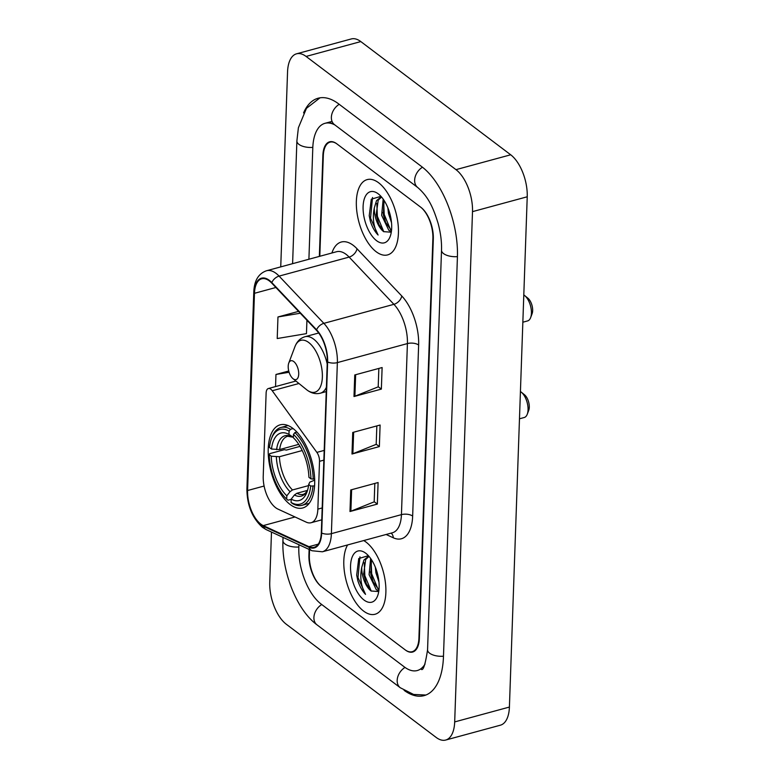 <?xml version="1.0" encoding="UTF-8"?>
<svg xmlns="http://www.w3.org/2000/svg" width="779" height="779" viewBox="0 0 779 779"><rect width="100%" height="100%" fill="white"/><g stroke="black" fill="none" stroke-linecap="round" stroke-linejoin="round"><path stroke-width="1.17" d="M275.62 507.684A24.383 11.928 -105.2 0 0 277.908 509.076L306.244 522.154A24.383 11.928 -105.2 0 0 311.094 522.728A24.383 11.928 -105.2 0 0 317.851 509.125L319.517 461.314A8.131 3.973 -105.2 0 0 316.868 452.385L272.241 390.746A8.131 3.973 -105.2 0 0 268.375 388.526A8.131 3.973 -105.2 0 0 266.126 393.064L263.224 476.193A24.383 11.928 -105.2 0 0 275.62 507.684M290.119 504.49A43.079 21.082 -105.2 0 0 302.739 507.966A43.079 21.082 -105.2 0 0 314.132 472.658A43.079 21.082 -105.2 0 0 292.777 428.304A43.079 21.082 -105.2 0 0 280.167 424.828A43.079 21.082 -105.2 0 0 268.774 460.146A43.079 21.082 -105.2 0 0 290.119 504.49M309.555 549.623L309.36 555.349A24.383 11.928 -105.2 0 0 321.756 586.84L405.022 649.735A24.383 11.928 -105.2 0 0 412.169 651.711A24.383 11.928 -105.2 0 0 418.927 638.108L432.881 238.51A24.383 11.928 -105.2 0 0 420.485 207.019L337.21 144.125A24.383 11.928 -105.2 0 0 330.072 142.148A24.383 11.928 -105.2 0 0 323.314 155.751L319.799 256.281M334.999 125.03A43.887 21.481 -105.2 0 0 324.96 123.325A43.887 21.481 -105.2 0 0 312.798 147.806L308.903 259.241M298.932 544.725L298.834 547.403A43.887 21.481 -105.2 0 0 321.152 604.085L404.418 666.99A43.887 21.481 -105.2 0 0 417.281 670.534A43.887 21.481 -105.2 0 0 425.052 664.029M271.482 532.057L269.738 582.215A32.514 15.911 -105.2 0 0 286.263 624.213L436.152 737.421A32.514 15.911 -105.2 0 0 445.676 740.05A32.514 15.911 -105.2 0 0 454.683 721.919L472.502 211.635A32.514 15.911 -105.2 0 0 455.978 169.647L306.089 56.439A32.514 15.911 -105.2 0 0 296.565 53.809A32.514 15.911 -105.2 0 0 287.548 71.941L280.742 266.885M445.676 740.05L500.391 725.191A32.514 15.911 -105.2 0 0 509.408 707.059L527.227 196.785A32.514 15.911 -105.2 0 0 510.703 154.787L360.813 41.579A32.514 15.911 -105.2 0 0 351.29 38.95L296.565 53.809M404.097 690.34A69.896 34.208 -105.2 0 0 424.088 695.637A69.896 34.208 -105.2 0 0 443.465 656.648L457.419 257.051A69.896 34.208 -105.2 0 0 421.887 166.774L338.622 103.87A69.896 34.208 -105.2 0 0 318.144 98.222A69.896 34.208 -105.2 0 0 303.567 112.906M363.637 611.106A39.018 19.095 -105.2 0 0 375.069 614.251A39.018 19.095 -105.2 0 0 385.381 582.273A39.018 19.095 -105.2 0 0 366.052 542.106A39.018 19.095 -105.2 0 0 363.725 540.568A39.018 19.095 -105.2 0 1 366.052 542.106A39.018 19.095 -105.2 0 1 385.381 582.273A39.018 19.095 -105.2 0 1 375.069 614.251A39.018 19.095 -105.2 0 1 363.637 611.106A39.018 19.095 -105.2 0 1 345.886 579.518A39.018 19.095 -105.2 0 1 347.59 544.949A39.018 19.095 -105.2 0 0 345.886 579.518A39.018 19.095 -105.2 0 0 363.637 611.106M376.189 251.753A39.018 19.095 -105.2 0 0 387.611 254.908A39.018 19.095 -105.2 0 0 397.933 222.921A39.018 19.095 -105.2 0 0 378.594 182.753A39.018 19.095 -105.2 0 0 367.172 179.608A39.018 19.095 -105.2 0 0 356.85 211.586A39.018 19.095 -105.2 0 0 376.189 251.753A39.018 19.095 -105.2 0 0 387.611 254.908A39.018 19.095 -105.2 0 0 397.933 222.921A39.018 19.095 -105.2 0 0 378.594 182.753A39.018 19.095 -105.2 0 0 367.172 179.608A39.018 19.095 -105.2 0 0 356.85 211.586A39.018 19.095 -105.2 0 0 376.189 251.753M260.809 524.111A26.009 12.727 74.8 0 1 247.586 490.517L254.47 293.303A26.009 12.727 74.8 0 1 261.676 278.804A26.009 12.727 74.8 0 1 271.725 283.089L316.498 330.335A26.009 12.727 74.8 0 1 327.287 361.738L321.318 532.787A26.009 12.727 74.8 0 1 314.112 547.296A26.009 12.727 74.8 0 1 308.942 546.683L263.253 525.601A26.009 12.727 74.8 0 1 260.809 524.111M260.78 524.686A26.661 13.048 -105.2 0 0 263.292 526.214L308.981 547.296A26.661 13.048 -105.2 0 0 321.669 533.05L327.638 362.001A26.661 13.048 -105.2 0 0 316.576 329.809L271.803 282.573A26.661 13.048 -105.2 0 0 254.12 293.04L247.235 490.254A26.661 13.048 -105.2 0 0 260.78 524.686M309.117 549.419L308.922 555.018A24.383 11.928 -105.2 0 0 321.318 586.509L405.46 650.066A24.383 11.928 -105.2 0 0 412.607 652.042A24.383 11.928 -105.2 0 0 419.365 638.439L433.319 238.841A24.383 11.928 -105.2 0 0 420.923 207.35L336.771 143.794A24.383 11.928 -105.2 0 0 329.634 141.817A24.383 11.928 -105.2 0 0 322.876 155.42L319.351 256.408M350.735 489.962L378.097 482.532L377.348 504.091L349.985 511.521L350.735 489.962M354.757 374.962L382.119 367.542L381.359 389.101L353.997 396.53L354.757 374.962M352.741 432.462L380.103 425.032L379.354 446.591L351.991 454.021L352.741 432.462M298.532 311.386L277.967 316.965L277.217 338.534L306.459 333.636L306.926 320.237M288.736 370.999L275.961 374.465L275.542 386.579M379.354 446.591L376.199 444.215M376.841 425.918L376.189 444.351L352.887 453.729A6.505 3.028 -178 0 1 351.991 454.021M381.359 389.101L378.204 386.715M378.847 368.428L378.204 386.851L354.893 396.229A6.505 3.028 -178 0 1 353.997 396.53M377.348 504.091L374.193 501.705M374.826 483.418L374.183 501.842L350.881 511.219A6.505 3.028 -178 0 1 349.985 511.521M275.961 374.465L289.097 372.265M277.967 316.965L300.285 313.236M378.798 591.144L376.247 589.606L369.09 574.688L370.619 558.436M378.954 589.907L373.034 581.699L370.804 574.22L371.505 559.741M378.974 582.059L375.926 572.828L375.322 567.141M368.389 555.68L358.729 558.553L356.675 575.097L357.853 580.774C359.762 586.558 362.332 591.095 365.546 594.377C360.979 586.334 359.723 577.297 361.777 567.268A18.375 8.988 -105.2 0 0 371.116 590.998L366.198 583.559L363.647 574.133L365.672 559.526L368.837 556.557M361.777 567.268L363.959 559.984L367.961 556.722L369.139 556.527M364.027 600.034A26.505 12.97 -105.2 0 0 377.611 595.867A26.505 12.97 -105.2 0 0 366.12 553.528A26.505 12.97 -105.2 0 0 365.663 553.168A26.505 12.97 -105.2 0 0 350.55 565.807A26.505 12.97 -105.2 0 0 364.027 600.034M371.116 590.998L378.73 591.563M365.546 594.377L357.989 577.521L359.976 556.829M371.232 591.095L364.835 575.662L364.27 562.75M378.068 589.226L371.671 573.802L371.116 560.899M357.853 580.774L356.675 575.087M366.373 583.968L363.589 573.695M373.209 582.108L370.424 571.835M519.476 418.8L524.228 417.515A13.818 6.758 -105.2 0 0 527.266 414.224A13.818 6.758 -105.2 0 0 521.268 392.149A13.818 6.758 -105.2 0 0 521.034 391.964A13.818 6.758 -105.2 0 0 520.421 391.545M314.58 485.882L310.704 486.038A38.687 18.93 -105.2 0 1 291.083 502.445L291.2 499.125A34.948 17.099 -105.2 0 0 306.926 492.172A34.948 17.099 -105.2 0 0 308.679 484.499L309.779 482.143L314.697 480.146M307.481 490.39L296.877 493.273L294.423 494.996L291.2 499.125M291.19 499.349L288.026 500.206L286.701 499.135A38.687 18.93 -105.2 0 1 269.213 454.693L269.7 453.66L284.335 449.678L286.36 450.087L300.012 446.377M271.443 438.655A38.687 18.93 -105.2 0 1 289.077 431.099L290.499 429.278A40.313 19.728 -105.2 0 0 280.888 427.496A40.313 19.728 -105.2 0 0 272.027 437.097L271.443 438.655A38.687 18.93 -105.2 0 0 269.466 447.506L271.491 449.035L279.661 449.541L298.756 444.361M290.499 429.278L293.118 428.567M296.896 432.043L294.881 432.588L293.459 434.409A38.687 18.93 -105.2 0 1 310.957 478.851L313.207 479.143A40.313 19.728 -105.2 0 0 294.881 432.588M313.207 479.143L314.648 478.744M291.083 502.445L292.407 503.516A40.313 19.728 -105.2 0 0 302.018 505.308A40.313 19.728 -105.2 0 0 312.954 486.33M289.077 431.099L288.96 434.419A34.948 17.099 -105.2 0 0 271.491 449.035M310.957 478.851L308.922 477.313A34.948 17.099 -105.2 0 0 293.342 437.73L293.459 434.409M308.679 484.499L310.704 486.038M293.362 437.379L288.96 434.419M269.213 454.693L271.238 456.221A34.948 17.099 -105.2 0 0 286.818 495.814L286.701 499.135M302.233 450.535L279.408 456.728L271.238 456.221M286.818 495.814L290.041 491.685L292.495 489.962L308.533 485.609M527.266 414.224L528.727 410.338A9.757 4.771 -105.2 0 0 524.491 394.758A9.757 4.771 -105.2 0 0 524.325 394.622M522.845 322.214L527.597 320.919A13.818 6.758 -105.2 0 0 530.635 317.628A13.818 6.758 -105.2 0 0 524.637 295.553A13.818 6.758 -105.2 0 0 524.403 295.368A13.818 6.758 -105.2 0 0 523.8 294.949M293.761 361.553A9.757 4.771 -105.2 0 0 288.756 363.092A9.757 4.771 -105.2 0 0 292.992 378.672A9.757 4.771 -105.2 0 0 293.157 378.798A9.757 4.771 -105.2 0 0 298.717 374.154A9.757 4.771 -105.2 0 0 293.761 361.553M530.635 317.628L532.096 313.742A9.757 4.771 -105.2 0 0 527.87 298.162A9.757 4.771 -105.2 0 0 527.695 298.036M391.35 231.791L388.799 230.253L381.642 215.335L383.171 199.093M391.506 230.555L385.586 222.356L383.346 214.877L384.057 200.388M391.516 222.716L388.478 213.475L387.864 207.798M380.941 196.327L371.281 199.2L369.227 215.744L370.395 221.421C372.313 227.205 374.884 231.743 378.097 235.024C373.531 226.981 372.274 217.945 374.329 207.915A18.375 8.988 -105.2 0 0 383.667 231.645L378.75 224.206L376.189 214.78L378.214 200.174L381.389 197.204M374.329 207.915L376.51 200.641L380.512 197.369L381.691 197.175M376.578 240.692A26.505 12.97 -105.2 0 0 390.162 236.514A26.505 12.97 -105.2 0 0 378.672 194.175A26.505 12.97 -105.2 0 0 378.214 193.825A26.505 12.97 -105.2 0 0 363.102 206.464A26.505 12.97 -105.2 0 0 376.578 240.692M383.667 231.645L391.282 232.21M378.097 235.024L370.541 218.169L372.528 197.477M383.784 231.743L377.377 216.309L376.822 203.407M390.61 229.883L384.222 214.449L383.658 201.547M370.395 221.421L369.227 215.744M378.925 224.615L376.13 214.342M385.761 222.765L382.976 212.482M317.851 509.125L322.185 507.947M319.517 461.314L323.86 460.136M316.868 452.385L324.2 450.398M272.241 390.746L298.951 383.502M292.602 263.662L296.887 140.941A13.009 6.057 2 0 0 312.807 147.387M339.196 104.318A13.009 9.582 127.1 0 0 334.483 124.64L417.758 187.535C428.674 196.99 433.552 208.509 438.149 223.534C440.671 232.999 441.79 241.88 441.518 250.186L427.564 649.783C425.383 664.156 423.328 670.7 421.381 669.414M422.461 167.212A13.009 9.582 127.1 0 0 417.758 187.535M457.439 256.622A13.009 6.057 -178 0 1 441.518 250.186M443.485 656.22A13.009 6.057 -178 0 1 427.564 649.783M425.879 695.034L413.591 694.449L400.289 687.75A13.009 9.582 -52.9 0 1 405.012 667.418M400.289 687.75L317.014 624.855A13.009 9.582 -52.9 0 1 321.737 604.533M317.014 624.855C296.439 609.733 281.677 571.319 282.933 540.538A13.009 6.057 2 0 0 298.854 546.985M360.813 41.579L306.089 56.439M510.703 154.787L455.978 169.647M527.227 196.785L472.502 211.635M509.408 707.059L454.683 721.919M247.586 490.517L264.091 486.038M331.912 252.99A40.635 19.884 74.8 0 1 353.199 245.307A40.635 19.884 74.8 0 1 356.986 248.725L401.76 295.971A40.635 19.884 74.8 0 1 418.635 345.039L412.656 516.087A40.635 19.884 74.8 0 1 393.317 537.802L386.121 534.482M271.803 282.573A8.131 5.239 -43.5 0 1 279.096 276.107L349.138 257.089A32.514 15.911 -105.2 0 0 346.11 254.353A32.514 15.911 -105.2 0 0 336.586 251.724L266.545 270.741A32.514 15.911 74.8 0 1 279.096 276.107L323.869 323.343A32.514 15.911 74.8 0 1 337.365 362.605L331.387 533.654A8.131 3.788 -178 0 1 321.669 533.05M254.12 293.04A8.131 3.788 -178 0 1 253.788 291.901L246.904 489.115C247.089 505.415 252.289 518.162 262.523 527.373L266.311 529.671A8.131 6.553 -65.2 0 1 263.292 526.214M327.638 362.001A8.131 3.788 2 0 0 337.365 362.605L407.407 343.578A32.514 15.911 -105.2 0 0 393.911 304.326L349.138 257.089A8.131 5.239 136.5 0 0 356.986 248.725M316.576 329.809A8.131 5.239 -43.5 0 1 323.869 323.343L393.911 304.326A8.131 5.239 136.5 0 0 401.76 295.971M266.311 529.671L311.999 550.753A8.131 6.553 -65.2 0 1 308.981 547.296M412.656 516.087A8.131 3.788 -178 0 0 401.438 514.637L331.387 533.654A32.514 15.911 74.8 0 1 322.379 551.785L392.421 532.768A32.514 15.911 -105.2 0 0 401.438 514.637L407.407 343.578A8.131 3.788 -178 0 1 418.635 345.039M246.904 489.115A8.131 3.788 2 0 0 247.235 490.254M393.317 537.802A8.131 6.553 114.8 0 0 391.165 533.109M254.47 293.303L275.893 287.49M263.253 525.601L295.017 516.974M308.942 546.683L318.26 544.151M353.637 432.218L352.887 453.729M351.631 489.718L350.881 511.219M355.652 374.728L354.893 396.229M296.877 493.273A30.069 14.713 -105.2 0 0 303.489 494.295L305.387 493.224L307.569 490.225M291.95 436.863A31.267 15.298 -105.2 0 0 276.594 449.707M294.423 494.996A31.267 15.298 -105.2 0 0 307.549 490.283M292.31 437.107L287.724 436.25A30.069 14.713 -105.2 0 0 279.661 449.541M276.35 456.893A31.267 15.298 -105.2 0 0 290.041 491.685M279.408 456.728A30.069 14.713 -105.2 0 0 292.495 489.962M292.992 378.672L306.575 389.666A26.876 13.155 -105.2 0 0 307.043 390.036A26.876 13.155 -105.2 0 0 322.36 377.211A26.876 13.155 -105.2 0 0 308.698 342.497A26.876 13.155 -105.2 0 0 294.92 346.723L288.756 363.092M327.209 363.997A29.261 14.324 -105.2 0 0 313.606 339.079A29.261 14.324 -105.2 0 0 305.037 336.713C300.324 338.115 296.945 341.455 294.92 346.723M326.245 391.594L320.373 393.191A29.261 14.324 -105.2 0 0 326.401 387.212M311.094 522.728L321.776 519.827M268.375 388.526L295.923 381.048M282.933 540.538L283.04 537.393M319.984 97.833L306.478 108.31L298.396 127.727L296.887 140.941M329.059 122.215L334.483 124.64M332.049 121.397L324.96 123.325M311.999 550.753L322.379 551.785M266.545 270.741C258.521 273.536 254.275 280.586 253.788 291.901M288.055 425.548L280.888 427.496M309.185 503.361L302.018 505.308M524.491 394.758L521.268 392.149M320.373 393.191C315.836 394.32 311.425 393.298 307.16 390.123L306.575 389.666M318.708 333.003L305.037 336.713M527.87 298.162L524.637 295.553"/></g></svg>
